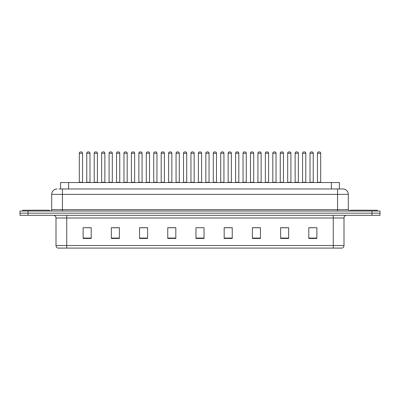 <?xml version="1.0" encoding="UTF-8"?>
<svg xmlns="http://www.w3.org/2000/svg" width="400" height="400" viewBox="0 0 400 400"><rect width="100%" height="100%" fill="white"/><g stroke="black" fill="none" stroke-linecap="round" stroke-linejoin="round"><path stroke-width="0.6" d="M60.57 188.985L60.57 182.535L339.43 182.535L339.43 188.985M344 245.51C343.925 246.8 343.28 247.66 342.065 248.09L333.255 248.09L333.255 245.51L344 245.51L344 218A2.685 2.685 0 0 1 346.685 215.315M333.255 248.09L57.935 248.09A2.685 2.685 0 0 1 56 245.51L56 218C55.84 216.37 54.945 215.475 53.315 215.315M380 215.315L380 213.165L20 213.165L20 215.315L28.06 215.315L28.06 213.165L20 213.165L20 211.015L28.06 211.015L28.06 213.165L380 213.165L380 215.315L28.06 215.315M316.865 238.445L316.865 227.7L308.805 227.7L308.805 238.445L316.865 238.445M288.655 238.445L288.655 227.7L280.595 227.7L280.595 238.445L288.655 238.445M260.45 238.445L260.45 227.7L252.39 227.7L252.39 238.445L260.45 238.445M232.24 238.445L232.24 227.7L224.18 227.7L224.18 238.445L232.24 238.445M91.195 238.445L91.195 227.7L83.135 227.7L83.135 238.445L91.195 238.445M119.405 238.445L119.405 227.7L111.345 227.7L111.345 238.445L119.405 238.445M147.61 238.445L147.61 227.7L139.55 227.7L139.55 238.445L147.61 238.445M175.82 238.445L175.82 227.7L167.76 227.7L167.76 238.445L175.82 238.445M204.03 238.445L204.03 227.7L195.97 227.7L195.97 238.445L204.03 238.445M257.52 227.755L254.105 227.755M287.285 227.755L283.875 227.755M309.61 227.755L313.64 227.755M175.66 227.755L172.25 227.755M168.22 227.755L175.82 227.755M145.895 227.755L142.48 227.755M116.125 227.755L112.715 227.755M86.36 227.755L90.39 227.755M224.18 227.755L231.78 227.755M227.75 227.755L224.34 227.755M197.985 227.7L202.015 227.7M147.61 227.755L139.55 227.755M119.405 227.755L111.345 227.755M260.45 227.755L252.39 227.755M288.655 227.755L280.595 227.755M59.08 188.985L342.925 188.985A5.375 5.375 0 0 1 348.3 194.36L348.3 209.67L349.64 211.015M58.955 188.985L62.45 188.985L62.45 194.36L51.7 194.36L51.7 209.67A1.345 1.345 0 0 1 50.36 211.015M57.075 188.985A5.375 5.375 0 0 0 51.7 194.36M380 211.015L380 213.165L380 211.015L28.06 211.015M348.3 194.36L337.55 194.36L337.55 188.985L342.925 188.985M82.545 153.255L79.32 153.255A1.345 1.345 0 0 1 80.665 151.91L81.2 151.91A1.345 1.345 0 0 1 82.545 153.255L82.545 182.27A0.27 0.27 0 0 0 82.81 182.535M79.32 153.255L79.32 182.27A0.27 0.27 0 0 1 79.05 182.535M86.76 153.255A1.345 1.345 0 0 1 88.105 151.91L88.64 151.91A1.345 1.345 0 0 1 89.985 153.255L86.76 153.255L86.76 182.27A0.27 0.27 0 0 1 86.495 182.535M89.985 153.255L89.985 182.27A0.27 0.27 0 0 0 90.255 182.535M80.665 151.91L81.2 151.91M49.55 211.015L49.55 210.21L22.685 210.21L22.685 211.015M97.425 153.255L94.205 153.255A1.345 1.345 0 0 1 95.545 151.91L96.085 151.91A1.345 1.345 0 0 1 97.425 153.255L97.425 182.27A0.27 0.27 0 0 0 97.695 182.535M94.205 153.255L94.205 182.27A0.27 0.27 0 0 1 93.935 182.535M112.31 153.255L109.085 153.255A1.345 1.345 0 0 1 110.43 151.91L110.965 151.91A1.345 1.345 0 0 1 112.31 153.255L112.31 182.27A0.27 0.27 0 0 0 112.58 182.535M109.085 153.255L109.085 182.27A0.27 0.27 0 0 1 108.82 182.535M123.97 153.255L123.97 182.27L127.195 182.27L127.195 153.255L123.97 153.255A1.345 1.345 0 0 1 125.315 151.91L125.85 151.91A1.345 1.345 0 0 1 127.195 153.255L127.195 182.27A0.27 0.27 0 0 0 127.465 182.535M123.97 182.27A0.27 0.27 0 0 1 123.7 182.535M138.585 182.535A0.27 0.27 0 0 0 138.855 182.27L138.855 153.255L138.855 182.27L142.08 182.27L142.08 153.255L138.855 153.255A1.345 1.345 0 0 1 140.195 151.91L140.735 151.91A1.345 1.345 0 0 1 142.08 153.255L142.08 182.27A0.27 0.27 0 0 0 142.345 182.535M101.645 153.255A1.345 1.345 0 0 1 102.99 151.91L103.525 151.91A1.345 1.345 0 0 1 104.87 153.255L101.645 153.255L101.645 182.27A0.27 0.27 0 0 1 101.375 182.535M104.87 153.255L104.87 182.27A0.27 0.27 0 0 0 105.135 182.535M116.53 153.255A1.345 1.345 0 0 1 117.87 151.91L118.41 151.91A1.345 1.345 0 0 1 119.75 153.255L116.53 153.255L116.53 182.27A0.27 0.27 0 0 1 116.26 182.535M119.75 153.255L119.75 182.27A0.27 0.27 0 0 0 120.02 182.535M131.41 153.255A1.345 1.345 0 0 1 132.755 151.91L133.295 151.91A1.345 1.345 0 0 1 134.635 153.255L131.41 153.255L131.41 182.27A0.27 0.27 0 0 1 131.145 182.535M134.635 153.255L134.635 182.27A0.27 0.27 0 0 0 134.905 182.535M377.315 211.015L377.315 210.21L350.45 210.21L350.45 211.015M156.96 153.255L153.735 153.255A1.345 1.345 0 0 1 155.08 151.91L155.62 151.91A1.345 1.345 0 0 1 156.96 153.255L156.96 182.27A0.27 0.27 0 0 0 157.23 182.535M153.735 153.255L153.735 182.27A0.27 0.27 0 0 1 153.47 182.535M168.35 182.535A0.27 0.27 0 0 0 168.62 182.27L168.62 153.255L168.62 182.27L171.845 182.27L171.845 153.255L168.62 153.255A1.345 1.345 0 0 1 169.965 151.91L170.5 151.91A1.345 1.345 0 0 1 171.845 153.255L171.845 182.27A0.27 0.27 0 0 0 172.115 182.535M186.73 153.255L183.505 153.255A1.345 1.345 0 0 1 184.85 151.91L185.385 151.91A1.345 1.345 0 0 1 186.73 153.255L186.73 182.27A0.27 0.27 0 0 0 186.995 182.535M183.505 153.255L183.505 182.27A0.27 0.27 0 0 1 183.235 182.535M146.295 153.255A1.345 1.345 0 0 1 147.64 151.91L148.175 151.91A1.345 1.345 0 0 1 149.52 153.255L146.295 153.255L146.295 182.27A0.27 0.27 0 0 1 146.025 182.535M149.52 153.255L149.52 182.27A0.27 0.27 0 0 0 149.79 182.535M161.18 153.255A1.345 1.345 0 0 1 162.52 151.91L163.06 151.91A1.345 1.345 0 0 1 164.405 153.255L161.18 153.255L161.18 182.27A0.27 0.27 0 0 1 160.91 182.535M164.405 153.255L164.405 182.27A0.27 0.27 0 0 0 164.67 182.535M176.065 153.255A1.345 1.345 0 0 1 177.405 151.91L177.945 151.91A1.345 1.345 0 0 1 179.285 153.255L176.065 153.255L176.065 182.27A0.27 0.27 0 0 1 175.795 182.535M179.285 153.255L179.285 182.27A0.27 0.27 0 0 0 179.555 182.535M201.61 153.255L198.39 153.255A1.345 1.345 0 0 1 199.73 151.91L200.27 151.91A1.345 1.345 0 0 1 201.61 153.255L201.61 182.27A0.27 0.27 0 0 0 201.88 182.535M198.39 153.255L198.39 182.27A0.27 0.27 0 0 1 198.12 182.535M213.27 153.255L213.27 182.27L216.495 182.27L216.495 153.255L213.27 153.255A1.345 1.345 0 0 1 214.615 151.91L215.15 151.91A1.345 1.345 0 0 1 216.495 153.255L216.495 182.27A0.27 0.27 0 0 0 216.765 182.535M213.27 182.27A0.27 0.27 0 0 1 213.005 182.535M231.38 153.255L228.155 153.255A1.345 1.345 0 0 1 229.5 151.91L230.035 151.91A1.345 1.345 0 0 1 231.38 153.255L231.38 182.27A0.27 0.27 0 0 0 231.65 182.535M228.155 153.255L228.155 182.27A0.27 0.27 0 0 1 227.885 182.535M243.04 153.255L243.04 182.27L246.265 182.27L246.265 153.255L243.04 153.255A1.345 1.345 0 0 1 244.38 151.91L244.92 151.91A1.345 1.345 0 0 1 246.265 153.255L246.265 182.27A0.27 0.27 0 0 0 246.53 182.535M243.04 182.27A0.27 0.27 0 0 1 242.77 182.535M257.92 153.255L257.92 182.27L261.145 182.27L261.145 153.255L257.92 153.255A1.345 1.345 0 0 1 259.265 151.91L259.805 151.91A1.345 1.345 0 0 1 261.145 153.255L261.145 182.27A0.27 0.27 0 0 0 261.415 182.535M257.92 182.27A0.27 0.27 0 0 1 257.655 182.535M190.945 153.255A1.345 1.345 0 0 1 192.29 151.91L192.825 151.91A1.345 1.345 0 0 1 194.17 153.255L190.945 153.255L190.945 182.27A0.27 0.27 0 0 1 190.68 182.535M194.17 153.255L194.17 182.27A0.27 0.27 0 0 0 194.44 182.535M205.83 153.255A1.345 1.345 0 0 1 207.175 151.91L207.71 151.91A1.345 1.345 0 0 1 209.055 153.255L205.83 153.255L205.83 182.27A0.27 0.27 0 0 1 205.56 182.535M209.055 153.255L209.055 182.27A0.27 0.27 0 0 0 209.32 182.535M220.715 153.255A1.345 1.345 0 0 1 222.055 151.91L222.595 151.91A1.345 1.345 0 0 1 223.935 153.255L220.715 153.255L220.715 182.27A0.27 0.27 0 0 1 220.445 182.535M223.935 153.255L223.935 182.27A0.27 0.27 0 0 0 224.205 182.535M235.595 153.255A1.345 1.345 0 0 1 236.94 151.91L237.48 151.91A1.345 1.345 0 0 1 238.82 153.255L235.595 153.255L235.595 182.27A0.27 0.27 0 0 1 235.33 182.535M238.82 153.255L238.82 182.27A0.27 0.27 0 0 0 239.09 182.535M250.48 153.255A1.345 1.345 0 0 1 251.825 151.91L252.36 151.91A1.345 1.345 0 0 1 253.705 153.255L250.48 153.255L250.48 182.27A0.27 0.27 0 0 1 250.21 182.535M253.705 153.255L253.705 182.27A0.27 0.27 0 0 0 253.975 182.535M276.03 153.255L272.805 153.255A1.345 1.345 0 0 1 274.15 151.91L274.685 151.91A1.345 1.345 0 0 1 276.03 153.255L276.03 182.27A0.27 0.27 0 0 0 276.3 182.535M272.805 153.255L272.805 182.27A0.27 0.27 0 0 1 272.535 182.535M290.915 153.255L287.69 153.255A1.345 1.345 0 0 1 289.035 151.91L289.57 151.91A1.345 1.345 0 0 1 290.915 153.255L290.915 182.27A0.27 0.27 0 0 0 291.18 182.535M287.69 153.255L287.69 182.27A0.27 0.27 0 0 1 287.42 182.535M305.795 153.255L302.575 153.255A1.345 1.345 0 0 1 303.915 151.91L304.455 151.91A1.345 1.345 0 0 1 305.795 153.255L305.795 182.27A0.27 0.27 0 0 0 306.065 182.535M302.575 153.255L302.575 182.27A0.27 0.27 0 0 1 302.305 182.535M320.68 153.255L317.455 153.255A1.345 1.345 0 0 1 318.8 151.91L319.335 151.91A1.345 1.345 0 0 1 320.68 153.255L320.68 182.27A0.27 0.27 0 0 0 320.95 182.535M317.455 153.255L317.455 182.27A0.27 0.27 0 0 1 317.19 182.535M265.365 153.255A1.345 1.345 0 0 1 266.705 151.91L267.245 151.91A1.345 1.345 0 0 1 268.59 153.255L265.365 153.255L265.365 182.27A0.27 0.27 0 0 1 265.095 182.535M268.59 153.255L268.59 182.27A0.27 0.27 0 0 0 268.855 182.535M280.25 153.255A1.345 1.345 0 0 1 281.59 151.91L282.13 151.91A1.345 1.345 0 0 1 283.47 153.255L280.25 153.255L280.25 182.27A0.27 0.27 0 0 1 279.98 182.535M283.47 153.255L283.47 182.27A0.27 0.27 0 0 0 283.74 182.535M295.13 153.255A1.345 1.345 0 0 1 296.475 151.91L297.01 151.91A1.345 1.345 0 0 1 298.355 153.255L295.13 153.255L295.13 182.27A0.27 0.27 0 0 1 294.865 182.535M298.355 153.255L298.355 182.27A0.27 0.27 0 0 0 298.625 182.535M310.015 153.255A1.345 1.345 0 0 1 311.36 151.91L311.895 151.91A1.345 1.345 0 0 1 313.24 153.255L310.015 153.255L310.015 182.27A0.27 0.27 0 0 1 309.745 182.535M313.24 153.255L313.24 182.27A0.27 0.27 0 0 0 313.505 182.535M95.545 151.91L96.085 151.91M110.43 151.91L110.965 151.91M125.315 151.91L125.85 151.91M140.195 151.91L140.735 151.91M155.08 151.91L155.62 151.91M169.965 151.91L170.5 151.91M184.85 151.91L185.385 151.91M199.73 151.91L200.27 151.91M214.615 151.91L215.15 151.91M229.5 151.91L230.035 151.91M244.38 151.91L244.92 151.91M259.265 151.91L259.805 151.91M274.15 151.91L274.685 151.91M289.035 151.91L289.57 151.91M303.915 151.91L304.455 151.91M318.8 151.91L319.335 151.91M68.63 188.985L68.63 182.535M331.37 188.985L331.37 182.535M333.255 215.315L333.255 218L56 218M344 218L333.255 218L333.255 245.51L66.745 245.51L66.745 248.09M56 245.51L66.745 245.51L66.745 215.315M371.94 215.315L371.94 211.015M204.03 238.07L195.97 238.07M175.82 238.07L167.76 238.07M147.61 238.07L139.55 238.07M119.405 238.07L111.345 238.07M91.195 238.07L83.135 238.07M232.24 238.07L224.18 238.07M260.45 238.07L252.39 238.07M288.655 238.07L280.595 238.07M316.865 238.07L308.805 238.07M62.45 211.015L62.45 209.67L348.3 209.67M51.7 209.67L62.45 209.67L62.45 194.36L337.55 194.36L337.55 211.015M79.32 182.27L82.545 182.27M86.76 182.27L89.985 182.27M94.205 182.27L97.425 182.27M109.085 182.27L112.31 182.27M101.645 182.27L104.87 182.27M116.53 182.27L119.75 182.27M131.41 182.27L134.635 182.27M153.735 182.27L156.96 182.27M183.505 182.27L186.73 182.27M146.295 182.27L149.52 182.27M161.18 182.27L164.405 182.27M176.065 182.27L179.285 182.27M198.39 182.27L201.61 182.27M228.155 182.27L231.38 182.27M190.945 182.27L194.17 182.27M205.83 182.27L209.055 182.27M220.715 182.27L223.935 182.27M235.595 182.27L238.82 182.27M250.48 182.27L253.705 182.27M272.805 182.27L276.03 182.27M287.69 182.27L290.915 182.27M302.575 182.27L305.795 182.27M317.455 182.27L320.68 182.27M265.365 182.27L268.59 182.27M280.25 182.27L283.47 182.27M295.13 182.27L298.355 182.27M310.015 182.27L313.24 182.27"/></g></svg>
